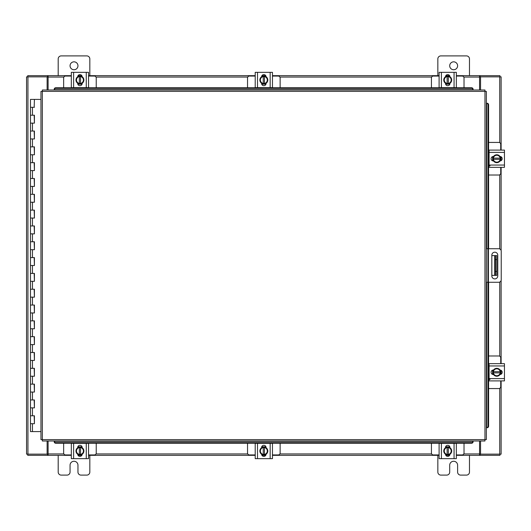<?xml version="1.0" encoding="UTF-8"?>
<svg xmlns="http://www.w3.org/2000/svg" width="531" height="531" viewBox="0 0 531 531"><rect width="100%" height="100%" fill="white"/><g stroke="black" fill="none" stroke-linecap="round" stroke-linejoin="round"><path stroke-width="0.8" d="M30.586 415.78L34.422 415.78L30.586 415.78M34.176 423.692L30.466 423.692L34.422 423.692L34.176 415.78M30.586 399.962L34.422 399.962L30.586 399.962M34.176 407.868L30.466 407.868L34.422 407.868L34.176 399.962M30.586 384.139L34.422 384.139L30.586 384.139M34.176 392.051L30.466 392.051L34.422 392.051L34.176 384.139M30.586 368.322L34.422 368.322L30.586 368.322M34.176 376.233L30.466 376.233L34.422 376.233L34.176 368.322M30.586 352.504L34.422 352.504L30.586 352.504M34.176 360.416L30.466 360.416L34.422 360.416L34.176 352.504M30.586 336.687L34.422 336.687L30.586 336.687M34.176 344.592L30.466 344.592L34.422 344.592L34.176 336.687M30.586 320.863L34.422 320.863L30.586 320.863M34.176 328.775L30.466 328.775L34.422 328.775L34.176 320.863M30.586 305.046L34.422 305.046L30.586 305.046M34.176 312.958L30.466 312.958L34.422 312.958L34.176 305.046M30.586 289.229L34.422 289.229L30.586 289.229M34.176 297.141L30.466 297.141L34.422 297.141L34.176 289.229M30.586 273.412L34.422 273.412L30.586 273.412M34.176 281.317L30.466 281.317L34.422 281.317L34.176 273.412M30.586 257.588L34.422 257.588L30.586 257.588M34.176 265.5L30.466 265.5L34.422 265.5L34.176 257.588M30.586 241.771L34.422 241.771L30.586 241.771M34.176 249.683L30.466 249.683L34.422 249.683L34.176 241.771M30.586 225.954L34.422 225.954L30.586 225.954M34.176 233.859L30.466 233.859L34.422 233.859L34.176 225.954M30.586 210.137L34.422 210.137L30.586 210.137M34.176 218.042L30.466 218.042L34.422 218.042L34.176 210.137M30.586 194.313L34.422 194.313L30.586 194.313M34.176 202.225L30.466 202.225L34.422 202.225L34.176 194.313M30.586 178.496L34.422 178.496L30.586 178.496M34.176 186.408L30.466 186.408L34.422 186.408L34.176 178.496M30.586 162.678L34.422 162.678L30.586 162.678M34.176 170.584L30.466 170.584L34.422 170.584L34.176 162.678M30.586 146.861L34.422 146.861L30.586 146.861M34.176 154.767L30.466 154.767L34.422 154.767L34.176 146.861M30.586 131.038L34.422 131.038L30.586 131.038M34.176 138.949L30.466 138.949L34.422 138.949L34.176 131.038M30.586 115.22L34.422 115.22L30.586 115.22M34.176 123.132L30.466 123.132L34.422 123.132L34.176 115.22M34.303 99.403L30.466 99.403L30.466 107.308L34.422 107.308L30.466 107.308L30.466 431.597L40.96 431.597M40.96 99.403L34.422 99.403L34.176 107.308M449.704 65.784A3.956 3.956 0 0 0 453.66 69.74A3.956 3.956 0 0 0 457.616 65.784A3.956 3.956 0 0 0 453.66 61.835A3.956 3.956 0 0 0 449.704 65.784M469.477 75.674L469.477 58.908A3.007 3.007 0 0 0 466.477 55.901L440.849 55.901A3.007 3.007 0 0 0 437.843 58.908L437.843 75.674M437.843 455.326L437.843 472.092A3.007 3.007 0 0 0 440.849 475.099L446.697 475.099A3.007 3.007 0 0 0 449.704 472.092L449.704 465.216A3.956 3.956 0 0 1 453.66 461.26A3.956 3.956 0 0 1 457.616 465.216L457.616 472.092A3.007 3.007 0 0 0 460.623 475.099L466.477 475.099A3.007 3.007 0 0 0 469.477 472.092L469.477 455.326M486.356 248.734L498.755 248.734A2.469 2.469 0 0 1 501.224 251.203L501.224 279.797A2.469 2.469 0 0 1 498.755 282.266L486.356 282.266M487.936 282.266L487.936 248.734M497.759 275.934L497.759 255.165A2.967 2.967 0 0 0 494.792 252.198A2.967 2.967 0 0 0 491.825 255.165L491.825 275.934A2.967 2.967 0 0 0 494.792 278.901A2.967 2.967 0 0 0 497.759 275.934M496.764 275.39L494.706 275.39L494.706 255.61L496.764 255.61L496.764 275.39M491.825 275.39L494.706 275.39M496.764 259.566L495.496 259.566L495.496 271.434L496.764 271.434M491.825 255.61L494.706 255.61M495.496 275.39L495.496 271.434M495.496 259.566L495.496 255.61M70.052 65.784A3.956 3.956 0 0 0 74.008 69.74A3.956 3.956 0 0 0 77.964 65.784A3.956 3.956 0 0 0 74.008 61.835A3.956 3.956 0 0 0 70.052 65.784M89.825 75.674L89.825 58.908A3.007 3.007 0 0 0 86.819 55.901L61.191 55.901A3.007 3.007 0 0 0 58.191 58.908L58.191 75.674M58.191 455.326L58.191 472.092A3.007 3.007 0 0 0 61.191 475.099L67.045 475.099A3.007 3.007 0 0 0 70.052 472.092L70.052 465.216A3.956 3.956 0 0 1 74.008 461.26A3.956 3.956 0 0 1 77.964 465.216L77.964 472.092A3.007 3.007 0 0 0 80.964 475.099L86.819 475.099A3.007 3.007 0 0 0 89.825 472.092L89.825 455.326M488.6 175.018L498.835 175.018A1.898 1.898 0 0 0 500.733 173.119L500.733 167.345M500.733 150.1L500.733 144.326A1.898 1.898 0 0 0 498.835 142.427L488.6 142.427M489.104 150.339L488.6 150.339M488.6 167.106L489.104 167.106M500.972 156.738L500.972 160.707M492.589 160.827L492.589 156.618M500.235 156.811A3.956 3.956 0 0 1 500.235 160.634M500.169 160.76A3.956 3.956 0 0 1 496.85 162.678M496.711 162.678A3.956 3.956 0 0 1 493.392 160.76M493.319 160.634A3.956 3.956 0 0 1 493.319 156.811M493.392 156.685A3.956 3.956 0 0 1 496.711 154.767M496.85 154.767A3.956 3.956 0 0 1 500.169 156.685M498.662 155.815A3.465 3.465 0 0 1 500.189 158.132L500.235 156.725L496.777 154.727L493.319 156.725L493.319 159.313L500.189 159.313A3.465 3.465 0 0 1 498.662 161.63L496.777 162.718L493.319 160.72L493.365 159.313A3.465 3.465 0 0 0 494.892 161.63M494.892 155.815A3.465 3.465 0 0 0 493.365 158.132L500.235 158.132L500.235 160.72L498.662 161.63M495.204 155.636A3.465 3.465 0 0 1 498.35 155.636M498.35 161.809A3.465 3.465 0 0 1 495.204 161.809M500.049 156.499A2.224 2.224 0 0 1 502.187 158.723A2.224 2.224 0 0 1 500.049 160.946M490.053 165.838L489.104 165.838M489.104 152.397L489.104 150.1L504.45 150.1L504.45 152.397L489.104 152.397L489.104 165.048L504.45 165.048L504.45 167.345L489.104 167.345L489.104 165.048M493.505 160.946L493.306 160.946A2.224 2.224 0 0 1 491.082 158.723A2.224 2.224 0 0 1 493.306 156.499L493.505 156.499M504.45 152.397L504.45 165.048M489.104 150.1L490.876 150.1M96.23 87.761L96.23 77.957A1.898 1.898 0 0 0 94.332 76.059L88.558 76.059M71.32 76.059L65.545 76.059A1.898 1.898 0 0 0 63.647 77.957L63.647 87.761M77.957 75.82L81.92 75.82M82.039 84.203L77.838 84.203M78.024 76.55A3.956 3.956 0 0 1 81.854 76.55M81.98 76.623A3.956 3.956 0 0 1 83.891 79.942M83.891 80.081A3.956 3.956 0 0 1 81.98 83.4M81.854 83.473A3.956 3.956 0 0 1 78.024 83.473M77.898 83.4A3.956 3.956 0 0 1 75.986 80.081M75.986 79.942A3.956 3.956 0 0 1 77.898 76.623M77.035 78.13A3.465 3.465 0 0 1 79.345 76.597L77.944 76.55A3.996 3.996 0 0 0 77.938 76.557L75.946 80.015L77.938 83.473A3.996 3.996 0 0 0 77.944 83.473L80.533 83.473L80.533 76.597A3.465 3.465 0 0 1 82.843 78.13L83.931 80.015L81.94 83.473L80.533 83.427A3.465 3.465 0 0 0 82.843 81.9M77.035 81.9A3.465 3.465 0 0 0 79.345 83.427L79.345 76.55L81.933 76.55L82.843 78.13M76.849 81.588A3.465 3.465 0 0 1 76.849 78.442M83.028 78.442A3.465 3.465 0 0 1 83.028 81.588M77.718 76.743A2.224 2.224 0 0 1 79.942 74.605A2.224 2.224 0 0 1 82.159 76.743M73.61 87.681L71.32 87.681L71.32 72.342L73.61 72.342L73.61 87.681L86.268 87.681L86.268 72.342L88.558 72.342L88.558 87.681L86.268 87.681M82.159 83.281L82.159 83.486A2.224 2.224 0 0 1 79.942 85.71A2.224 2.224 0 0 1 77.718 83.486L77.718 83.281M73.61 72.342L86.268 72.342M88.558 86.732L88.558 87.681M88.558 84.993L88.558 81.243M71.32 81.243L71.32 84.17M71.32 87.681L71.32 85.916M88.558 74.32L88.558 72.342M71.32 72.342L71.32 74.32M280.129 87.761L280.129 77.957A1.898 1.898 0 0 0 278.231 76.059L272.456 76.059M255.212 76.059L249.437 76.059A1.898 1.898 0 0 0 247.539 77.957L247.539 87.761M261.849 75.82L265.819 75.82M265.938 84.203L261.73 84.203M261.916 76.55A3.956 3.956 0 0 1 265.746 76.55M265.872 76.623A3.956 3.956 0 0 1 267.79 79.942M267.79 80.081A3.956 3.956 0 0 1 265.872 83.4M265.746 83.473A3.956 3.956 0 0 1 261.916 83.473M261.796 83.4A3.956 3.956 0 0 1 259.878 80.081M259.878 79.942A3.956 3.956 0 0 1 261.796 76.623M260.927 78.13A3.465 3.465 0 0 1 263.243 76.597L261.836 76.55A3.996 3.996 0 0 0 261.836 76.557L259.838 80.015L261.836 83.473L264.425 83.473L264.425 76.597A3.465 3.465 0 0 1 266.741 78.13L267.83 80.015L265.832 83.473L264.425 83.427A3.465 3.465 0 0 0 266.741 81.9M260.927 81.9A3.465 3.465 0 0 0 263.243 83.427L263.243 76.55L265.825 76.55L266.741 78.13M260.748 81.588A3.465 3.465 0 0 1 260.748 78.442M266.92 78.442A3.465 3.465 0 0 1 266.92 81.588M261.61 76.743A2.224 2.224 0 0 1 263.834 74.605A2.224 2.224 0 0 1 266.058 76.743M257.508 87.681L255.212 87.681L255.212 72.342L257.508 72.342L257.508 87.681L270.16 87.681L270.16 72.342L272.456 72.342L272.456 87.681L270.16 87.681M266.058 83.281L266.058 83.486A2.224 2.224 0 0 1 263.834 85.71A2.224 2.224 0 0 1 261.61 83.486L261.61 83.281M257.508 72.342L270.16 72.342M464.021 87.761L464.021 77.957A1.898 1.898 0 0 0 462.123 76.059L456.348 76.059M439.104 76.059L433.336 76.059A1.898 1.898 0 0 0 431.437 77.957L431.437 87.761M445.748 75.82L449.711 75.82M449.83 84.203L445.628 84.203M445.814 76.55A3.956 3.956 0 0 1 449.644 76.55M449.77 76.623A3.956 3.956 0 0 1 451.682 79.942M451.682 80.081A3.956 3.956 0 0 1 449.77 83.4M449.644 83.473A3.956 3.956 0 0 1 445.814 83.473M445.688 83.4A3.956 3.956 0 0 1 443.777 80.081M443.777 79.942A3.956 3.956 0 0 1 445.688 76.623M444.819 78.13A3.465 3.465 0 0 1 447.135 76.597L445.735 76.55A3.996 3.996 0 0 0 445.728 76.557L443.737 80.015L445.728 83.473A3.996 3.996 0 0 1 445.728 83.473L448.323 83.473L448.323 76.597A3.465 3.465 0 0 1 450.633 78.13L451.722 80.015L449.724 83.473L448.323 83.427A3.465 3.465 0 0 0 450.633 81.9M444.819 81.9A3.465 3.465 0 0 0 447.135 83.427L447.135 76.55L449.724 76.55L450.633 78.13M444.639 81.588A3.465 3.465 0 0 1 444.639 78.442M450.812 78.442A3.465 3.465 0 0 1 450.812 81.588M445.509 76.743A2.224 2.224 0 0 1 447.726 74.605A2.224 2.224 0 0 1 449.949 76.743M441.4 87.681L439.104 87.681L439.104 72.342L441.4 72.342L441.4 87.681L454.058 87.681L454.058 72.342L456.348 72.342L456.348 87.681L454.058 87.681M449.949 83.281L449.949 83.486A2.224 2.224 0 0 1 447.726 85.71A2.224 2.224 0 0 1 445.502 83.486L445.502 83.281M441.4 72.342L454.058 72.342M456.348 83.221L456.348 81.243M431.437 443.239L431.437 453.043A1.898 1.898 0 0 0 433.336 454.941L439.104 454.941M456.348 454.941L462.123 454.941A1.898 1.898 0 0 0 464.021 453.043L464.021 443.239M449.711 455.18L445.748 455.18M445.628 446.797L449.83 446.797M449.644 454.45A3.956 3.956 0 0 1 445.814 454.45M445.688 454.377A3.956 3.956 0 0 1 443.777 451.058M443.777 450.919A3.956 3.956 0 0 1 445.688 447.6M445.814 447.527A3.956 3.956 0 0 1 449.644 447.527M449.77 447.6A3.956 3.956 0 0 1 451.682 450.919M451.682 451.058A3.956 3.956 0 0 1 449.77 454.377M450.633 452.87A3.465 3.465 0 0 1 448.323 454.403L449.724 454.45A3.996 3.996 0 0 0 449.724 454.443L451.722 450.985L449.724 447.527L447.135 447.527L447.135 454.403A3.465 3.465 0 0 1 444.819 452.87L443.737 450.985L445.728 447.527L447.135 447.573A3.465 3.465 0 0 0 444.819 449.1M450.633 449.1A3.465 3.465 0 0 0 448.323 447.573L448.323 454.45L445.735 454.45L444.819 452.87M450.812 449.412A3.465 3.465 0 0 1 450.812 452.558M444.639 452.558A3.465 3.465 0 0 1 444.639 449.412M449.949 454.257A2.224 2.224 0 0 1 447.726 456.394A2.224 2.224 0 0 1 445.509 454.257M454.058 443.319L456.348 443.319L456.348 458.658L454.058 458.658L454.058 443.319L441.4 443.319L441.4 458.658L439.104 458.658L439.104 443.319L441.4 443.319M445.502 447.719L445.502 447.514A2.224 2.224 0 0 1 447.726 445.29A2.224 2.224 0 0 1 449.949 447.514L449.949 447.719M454.058 458.658L441.4 458.658M247.539 443.239L247.539 453.043A1.898 1.898 0 0 0 249.437 454.941L255.212 454.941M272.456 454.941L278.231 454.941A1.898 1.898 0 0 0 280.129 453.043L280.129 443.239M265.819 455.18L261.849 455.18M261.73 446.797L265.938 446.797M265.746 454.45A3.956 3.956 0 0 1 261.916 454.45M261.796 454.377A3.956 3.956 0 0 1 259.878 451.058M259.878 450.919A3.956 3.956 0 0 1 261.796 447.6M261.916 447.527A3.956 3.956 0 0 1 265.746 447.527M265.872 447.6A3.956 3.956 0 0 1 267.79 450.919M267.79 451.058A3.956 3.956 0 0 1 265.872 454.377M266.741 452.87A3.465 3.465 0 0 1 264.425 454.403L265.825 454.45A3.996 3.996 0 0 0 265.832 454.443L267.83 450.985L265.832 447.527A3.996 3.996 0 0 1 265.832 447.527L263.243 447.527L263.243 454.403A3.465 3.465 0 0 1 260.927 452.87L259.838 450.985L261.836 447.527L263.243 447.573A3.465 3.465 0 0 0 260.927 449.1M266.741 449.1A3.465 3.465 0 0 0 264.425 447.573L264.425 454.45L261.836 454.45L260.927 452.87M266.92 449.412A3.465 3.465 0 0 1 266.92 452.558M260.748 452.558A3.465 3.465 0 0 1 260.748 449.412M266.058 454.257A2.224 2.224 0 0 1 263.834 456.394A2.224 2.224 0 0 1 261.61 454.257M270.16 443.319L272.456 443.319L272.456 458.658L270.16 458.658L270.16 443.319L257.508 443.319L257.508 458.658L255.212 458.658L255.212 443.319L257.508 443.319M261.61 447.719L261.61 447.514A2.224 2.224 0 0 1 263.834 445.29A2.224 2.224 0 0 1 266.058 447.514L266.058 447.719M270.16 458.658L257.508 458.658M272.456 447.779L272.456 446.83M272.456 443.319L272.456 445.084M272.456 458.658L272.456 456.68M63.647 443.239L63.647 453.043A1.898 1.898 0 0 0 65.545 454.941L71.32 454.941M88.558 454.941L94.332 454.941A1.898 1.898 0 0 0 96.23 453.043L96.23 443.239M81.92 455.18L77.957 455.18M77.838 446.797L82.039 446.797M81.854 454.45A3.956 3.956 0 0 1 78.024 454.45M77.898 454.377A3.956 3.956 0 0 1 75.986 451.058M75.986 450.919A3.956 3.956 0 0 1 77.898 447.6M78.024 447.527A3.956 3.956 0 0 1 81.854 447.527M81.98 447.6A3.956 3.956 0 0 1 83.891 450.919M83.891 451.058A3.956 3.956 0 0 1 81.98 454.377M82.843 452.87A3.465 3.465 0 0 1 80.533 454.403L81.933 454.45A3.996 3.996 0 0 0 81.94 454.443L83.931 450.985L81.94 447.527A3.996 3.996 0 0 1 81.94 447.527L79.345 447.527L79.345 454.403A3.465 3.465 0 0 1 77.035 452.87L75.946 450.985L77.938 447.527A3.996 3.996 0 0 1 77.944 447.527L79.345 447.573A3.465 3.465 0 0 0 77.035 449.1M82.843 449.1A3.465 3.465 0 0 0 80.533 447.573L80.533 454.45L77.944 454.45A3.996 3.996 0 0 1 77.938 454.443L77.035 452.87M83.028 449.412A3.465 3.465 0 0 1 83.028 452.558M76.849 452.558A3.465 3.465 0 0 1 76.849 449.412M82.159 454.257A2.224 2.224 0 0 1 79.942 456.394A2.224 2.224 0 0 1 77.718 454.257M86.268 443.319L88.558 443.319L88.558 458.658L86.268 458.658L86.268 443.319L73.61 443.319L73.61 458.658L71.32 458.658L71.32 443.319L73.61 443.319M77.718 447.719L77.718 447.514A2.224 2.224 0 0 1 79.942 445.29A2.224 2.224 0 0 1 82.159 447.514L82.159 447.719M86.268 458.658L73.61 458.658M88.558 443.319L88.558 445.084M484.969 91.392L486.356 91.412L486.356 439.588L484.969 439.608L484.949 440.995L42.361 440.995L42.347 439.608L40.96 439.588L40.96 91.412L42.347 91.392L42.361 90.004L484.949 90.004L484.969 91.392L42.347 91.392L42.347 439.608L484.969 439.608L484.969 91.392M486.635 427.727L486.661 427.727A1.58 1.367 -90 0 0 488.009 426.141L488.6 426.141A1.58 1.367 90 0 1 487.252 427.727L487.226 427.727M488.6 104.859L488.009 104.859A1.58 1.367 -90 0 0 486.661 103.273L487.252 103.273A1.58 1.367 90 0 1 488.6 104.859L488.6 248.734M486.635 103.273L487.226 103.273M488.6 282.266L488.6 426.141M488.009 104.859L488.009 248.734M488.009 282.266L488.009 426.141M54.228 441.274L54.228 441.301A1.58 1.367 0 0 0 55.808 442.648L55.808 443.239A1.58 1.367 180 0 1 54.228 441.892L54.228 441.865M471.501 443.239L471.501 442.648A1.58 1.367 0 0 0 473.081 441.301L473.081 441.892A1.58 1.367 180 0 1 471.501 443.239L55.808 443.239M473.081 441.274L473.081 441.865M471.501 442.648L55.808 442.648M473.081 89.726L473.081 89.699A1.58 1.367 180 0 0 471.501 88.352L471.501 87.761A1.58 1.367 0 0 1 473.081 89.108L473.081 89.135M55.808 87.761L55.808 88.352A1.58 1.367 180 0 0 54.228 89.699L54.228 89.108A1.58 1.367 0 0 1 55.808 87.761L471.501 87.761M54.228 89.726L54.228 89.135M55.808 88.352L471.501 88.352M480.548 440.995L480.548 454.144L501.118 454.144L501.118 380.9M501.118 150.1L501.118 76.856L480.548 76.856L480.548 90.004M47.12 90.004L47.12 76.856L26.55 76.856L26.55 454.144L47.12 454.144L47.12 440.995M501.118 156.824L501.118 160.621M501.118 167.345L501.118 250.479M501.118 280.521L501.118 363.655M501.118 370.379L501.118 374.176M71.32 455.326L48.109 455.326L48.109 440.995M479.559 440.995L479.559 455.326L480.15 455.326L480.15 454.144L479.559 454.144M480.548 454.144L480.15 454.144M499.936 454.144L499.936 455.326L480.15 455.326M48.109 454.144L47.518 454.144L47.518 455.326L27.731 455.326L27.731 454.144M47.518 454.144L47.12 454.144M479.559 455.326L456.348 455.326M449.631 455.326L445.828 455.326M439.104 455.326L272.456 455.326M265.732 455.326L261.936 455.326M255.212 455.326L88.558 455.326M81.84 455.326L78.037 455.326M47.518 455.326L48.109 455.326M456.348 75.674L479.559 75.674L479.559 90.004M48.109 90.004L48.109 75.674L47.518 75.674L47.518 76.856L48.109 76.856M47.12 76.856L47.518 76.856M27.731 76.856L27.731 75.674L47.518 75.674M479.559 76.856L480.15 76.856L480.15 75.674L499.936 75.674L499.936 76.856M480.15 76.856L480.548 76.856M48.109 75.674L71.32 75.674M78.037 75.674L81.84 75.674M88.558 75.674L255.212 75.674M261.936 75.674L265.732 75.674M272.456 75.674L439.104 75.674M445.828 75.674L449.631 75.674M480.15 75.674L479.559 75.674M488.6 388.573L498.835 388.573A1.898 1.898 0 0 0 500.733 386.674L500.733 380.9M500.733 363.655L500.733 357.881A1.898 1.898 0 0 0 498.835 355.982L488.6 355.982M489.104 363.894L488.6 363.894M488.6 380.661L489.104 380.661M500.972 370.293L500.972 374.262M492.589 374.382L492.589 370.173M500.235 370.366A3.956 3.956 0 0 1 500.235 374.189M500.169 374.315A3.956 3.956 0 0 1 496.85 376.233M496.711 376.233A3.956 3.956 0 0 1 493.392 374.315M493.319 374.189A3.956 3.956 0 0 1 493.319 370.366M493.392 370.24A3.956 3.956 0 0 1 496.711 368.322M496.85 368.322A3.956 3.956 0 0 1 500.169 370.24M498.662 369.37A3.465 3.465 0 0 1 500.189 371.687L500.235 370.28L496.777 368.282L493.319 370.28L493.319 372.868L500.189 372.868A3.465 3.465 0 0 1 498.662 375.185L496.777 376.273L493.319 374.275L493.365 372.868A3.465 3.465 0 0 0 494.892 375.185M494.892 369.37A3.465 3.465 0 0 0 493.365 371.687L500.235 371.687L500.235 374.275L498.662 375.185M495.204 369.191A3.465 3.465 0 0 1 498.35 369.191M498.35 375.364A3.465 3.465 0 0 1 495.204 375.364M500.049 370.054A2.224 2.224 0 0 1 502.187 372.277A2.224 2.224 0 0 1 500.049 374.501M490.053 379.393L489.104 379.393M489.104 365.952L489.104 363.655L504.45 363.655L504.45 365.952L489.104 365.952L489.104 378.603L504.45 378.603L504.45 380.9L489.104 380.9L489.104 378.603M493.505 374.501L493.306 374.501A2.224 2.224 0 0 1 491.082 372.277A2.224 2.224 0 0 1 493.306 370.054L493.505 370.054M504.45 365.952L504.45 378.603M489.104 363.655L490.876 363.655M32.444 423.692L32.444 431.597M32.444 407.868L32.444 415.78M32.444 392.051L32.444 399.962M32.444 376.233L32.444 384.139M32.444 360.416L32.444 368.322M32.444 344.592L32.444 352.504M32.444 328.775L32.444 336.687M32.444 312.958L32.444 320.863M32.444 297.141L32.444 305.046M32.444 281.317L32.444 289.229M32.444 265.5L32.444 273.412M32.444 249.683L32.444 257.588M32.444 233.859L32.444 241.771M32.444 218.042L32.444 225.954M32.444 202.225L32.444 210.137M32.444 186.408L32.444 194.313M32.444 170.584L32.444 178.496M32.444 154.767L32.444 162.678M32.444 138.949L32.444 146.861M32.444 123.132L32.444 131.038M32.444 107.308L32.444 115.22M488.407 248.734L488.407 282.266M486.661 427.727L486.661 282.266M486.661 248.734L486.661 103.273M54.228 441.301L473.081 441.301M473.081 89.699L54.228 89.699M499.731 76.856L499.731 142.653M499.731 174.792L499.731 248.933M499.731 282.067L499.731 356.208M499.731 388.347L499.731 454.144M27.937 454.144L27.937 76.856M48.109 453.939L63.873 453.939M96.005 453.939L247.765 453.939M279.903 453.939L431.657 453.939M463.795 453.939L479.559 453.939M479.559 77.061L463.795 77.061M431.657 77.061L279.903 77.061M247.765 77.061L96.005 77.061M63.873 77.061L48.109 77.061M34.422 415.78L34.422 423.692M34.422 399.962L34.422 407.868M34.422 384.139L34.422 392.051M34.422 368.322L34.422 376.233M34.422 352.504L34.422 360.416M34.422 336.687L34.422 344.592M34.422 320.863L34.422 328.775M34.422 305.046L34.422 312.958M34.422 289.229L34.422 297.141M34.422 273.412L34.422 281.317M34.422 257.588L34.422 265.5M34.422 241.771L34.422 249.683M34.422 225.954L34.422 233.859M34.422 210.137L34.422 218.042M34.422 194.313L34.422 202.225M34.422 178.496L34.422 186.408M34.422 162.678L34.422 170.584M34.422 146.861L34.422 154.767M34.422 131.038L34.422 138.949M34.422 115.22L34.422 123.132"/></g></svg>
